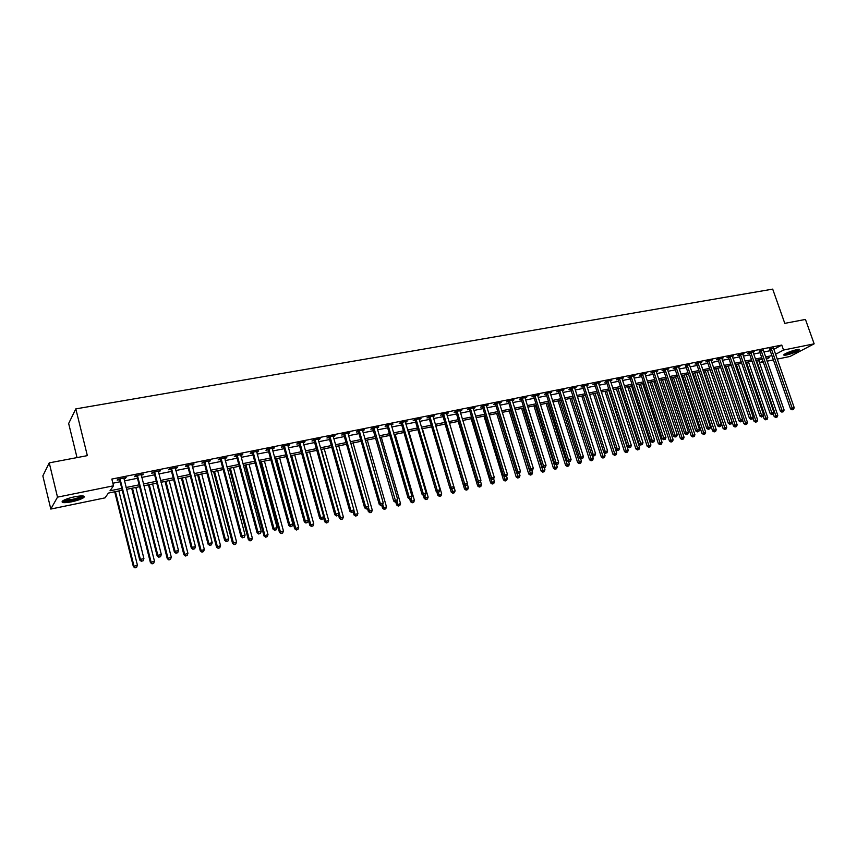 <?xml version="1.0" encoding="UTF-8"?>
<svg xmlns="http://www.w3.org/2000/svg" width="857" height="857" viewBox="0 0 857 857"><rect width="100%" height="100%" fill="white"/><g stroke="black" fill="none" stroke-linecap="round" stroke-linejoin="round"><path stroke-width="1.29" d="M74.741 496.76C82.379 495.41 85.4 495.678 83.793 497.542C81.511 499.117 77.462 500.531 71.656 501.806C63.975 503.177 60.933 502.92 62.518 501.024C64.832 499.449 68.903 498.035 74.741 496.76M796.721 349.656C798.992 349.217 799.892 349.313 799.42 349.945C796.86 351.809 792.596 353.491 786.619 354.98C784.316 355.43 783.405 355.334 783.876 354.691C786.447 352.827 790.722 351.156 796.721 349.656M77.023 457.595L68.656 423.497L75.812 408.885L772.693 289.12L784.787 323.357L805.451 319.436L814.15 343.828L790.036 356.458L777.203 359.115M773.389 359.897L767.079 361.204M763.266 361.986L759.838 362.693L762.934 361.043M758.831 359.79L759.838 362.693M122.251 490.236L108.4 493.075L105.036 497.863L50.799 509.058L57.505 497.146L113.51 485.801L110.007 490.793L121.79 488.383M57.505 497.146L49.235 462.866L42.85 475.903L50.799 509.058M773.785 349.388L781.766 345.071L111.828 479.063L113.51 485.801M112.867 483.23L120.13 481.773M124.404 480.906L137.484 478.27M141.748 477.413L154.614 474.821M158.866 473.964L171.529 471.404M175.781 470.547L188.229 468.04M192.471 467.183L204.716 464.719M208.958 463.862L221.01 461.43M225.23 460.584L237.089 458.184M241.31 457.338L252.986 454.981M257.186 454.135L268.68 451.821M272.88 450.975L284.181 448.693M288.37 447.847L299.5 445.608M303.678 444.762L314.626 442.555M318.804 441.709L329.581 439.534M333.748 438.698L344.353 436.556M348.51 435.72L358.954 433.621M363.1 432.785L373.395 430.707M377.53 429.871L387.653 427.825M391.778 427L401.751 424.986M405.864 424.161L415.688 422.18M419.791 421.355L429.464 419.405M433.556 418.57L443.08 416.652M447.172 415.827L456.545 413.942M460.627 413.117L469.861 411.253M473.932 410.439L483.027 408.596M487.087 407.782L496.042 405.972M500.092 405.157L508.919 403.379M512.957 402.565L521.656 400.808M525.684 400.005L534.243 398.269M538.271 397.466L546.702 395.763M550.719 394.948L559.021 393.277M563.028 392.474L571.212 390.824M575.208 390.01L583.274 388.392M587.259 387.589L595.208 385.982M599.172 385.179L607.002 383.604M610.966 382.8L618.69 381.247M622.643 380.454L630.249 378.923M634.191 378.119L641.679 376.609M645.61 375.816L653.002 374.327M656.923 373.534L664.196 372.067M668.117 371.285L675.284 369.838M679.194 369.046L686.264 367.621M690.153 366.839L697.127 365.436M701.005 364.654L707.871 363.261M711.749 362.479L718.52 361.118M722.376 360.336L729.05 358.997M732.906 358.215L739.484 356.887M743.33 356.116L749.811 354.809M753.646 354.037L760.041 352.741M763.866 351.981L770.164 350.706M773.389 348.231L769.511 349.131M763.276 350.267L759.388 351.166M753.057 352.334L754.342 351.616L749.414 352.613L747.818 353.491L749.157 353.223M742.74 354.412L744.037 353.684L739.055 354.691L737.47 355.569L738.83 355.301M732.317 356.512L733.635 355.773L728.6 356.78L727.025 357.669L728.396 357.39M721.798 358.633L723.115 357.883L718.037 358.901L716.473 359.779L717.855 359.512M711.16 360.776L712.499 360.015L707.368 361.043L705.814 361.922L707.207 361.643M700.426 362.94L701.776 362.168L696.591 363.207L695.048 364.086L696.452 363.807M689.521 364.621L685.589 365.982M678.615 367.332L679.987 366.528L674.695 367.589L673.184 368.478L674.62 368.189M667.485 369.035L667.549 369.581L668.931 368.746L663.575 369.828L662.075 370.706L663.532 370.417M656.291 371.285L656.355 371.831L657.758 370.995L652.348 372.077L650.859 372.956L652.327 372.666M644.978 373.556L645.042 374.102L646.457 373.256L641.004 374.348L639.526 375.237L641.004 374.938M633.559 375.837L633.623 376.394L635.048 375.548L629.531 376.652L628.074 377.541L629.574 377.23M622.011 378.162L622.075 378.719L623.521 377.851L617.94 378.976L616.504 379.855L618.015 379.555M610.409 381.086L611.866 380.197L606.231 381.322L604.806 382.211L606.327 381.901M598.55 382.865L598.668 383.443L600.093 382.554L594.394 383.7L592.98 384.579L594.522 384.268M586.691 385.843L588.191 384.943L582.428 386.1L581.035 386.978L582.599 386.668M574.651 388.264L576.161 387.353L570.333 388.521L568.952 389.41L570.537 389.089M562.406 390.106L562.621 390.674L563.992 389.796L558.111 390.974L556.75 391.853L558.346 391.542M550.151 393.181L551.704 392.26L545.759 393.449L544.409 394.338L546.016 394.016M537.65 395.077L537.939 395.634L539.278 394.745L533.258 395.955L531.929 396.845L533.568 396.512M525.062 397.594L525.395 398.151L526.712 397.273L520.628 398.484L519.321 399.373L520.97 399.041M512.347 400.155L512.7 400.701L514.007 399.812L507.858 401.044L506.562 401.933L508.233 401.601M499.481 402.726L499.877 403.272L501.163 402.394L494.95 403.636L493.675 404.525L495.357 404.183M486.476 405.34L486.915 405.886L488.179 404.997L481.891 406.261L480.638 407.139L482.341 406.796M473.321 407.975L473.792 408.51L475.046 407.632L468.683 408.907L467.451 409.785L469.175 409.442M460.016 410.642L460.53 411.178L461.762 410.289L455.324 411.585L454.114 412.463L455.86 412.121M446.615 413.974L448.329 412.988L441.826 414.295L440.627 415.174L442.394 414.82M432.999 416.706L434.735 415.709L428.157 417.027L426.99 417.916L428.768 417.552M419.191 418.827L419.834 419.352L420.991 418.473L414.338 419.801L413.192 420.68L414.992 420.326M405.768 421.526L405.95 422.137L407.086 421.258L400.358 422.608L399.233 423.487L401.055 423.122M391.724 424.333L391.906 424.954L393.031 424.076L386.218 425.447L385.114 426.325L386.957 425.95M377.519 427.182L377.701 427.814L378.794 426.925L371.906 428.307L370.824 429.186L372.699 428.811M362.554 430.857L364.396 429.818L357.433 431.21L356.373 432.089L358.258 431.714M347.963 433.781L349.827 432.742L342.779 434.156L341.75 435.035L343.657 434.649M333.191 436.749L335.087 435.699L327.952 437.124L326.945 438.002L328.884 437.616M318.215 439.073L318.247 439.727L319.179 439.566L320.175 438.688L312.944 440.134L311.969 441.012L313.93 440.616M314.273 440.552L315.237 440.327L314.915 439.737M303.132 442.78L305.081 441.709L297.765 443.176L296.811 444.055L298.793 443.658M299.136 443.583L300.036 443.401L299.746 442.78M287.823 445.854L289.795 444.772L282.392 446.261L281.471 447.129L283.474 446.733M283.806 446.668L284.695 446.486M272.301 448.286L272.322 448.939L273.415 448.747L274.326 447.879L266.838 449.379L265.938 450.246L267.973 449.839M268.295 449.775L269.162 449.604M256.639 452.121L258.675 451.018L251.09 452.539L250.223 453.407L252.279 452.999M252.601 452.935L253.436 452.764M240.742 454.617L240.753 455.281L241.974 455.067L242.82 454.199L235.139 455.742L234.304 456.599L236.393 456.181M236.703 456.128L237.528 455.956M224.684 458.538L226.773 457.413L218.996 458.977L218.192 459.834L220.303 459.416M220.613 459.352L221.406 459.191M208.412 461.805L210.522 460.67L202.648 462.255L201.877 463.112L204.02 462.684M191.925 465.115L194.068 463.969L186.098 465.576L185.358 466.433L187.522 465.994M175.235 468.468L177.41 467.311L169.332 468.929L168.636 469.786L170.822 469.347M158.331 471.864L160.538 470.697L152.364 472.336L151.689 473.193L153.906 472.743M141.212 475.292L143.451 474.125L135.16 475.785L134.528 476.642L136.777 476.192M123.869 478.784L126.14 477.595L117.741 479.277L117.152 480.124L119.423 479.674M49.235 462.866L87.35 455.635L75.812 408.885M781.766 345.071L783.523 350.042L814.15 343.828M775.521 354.316L783.523 350.042M126.065 487.515L139.145 484.837M143.408 483.969L156.285 481.334M160.538 480.466L173.2 477.885M177.453 477.017L189.911 474.478M194.153 473.61L206.408 471.104M210.64 470.236L222.691 467.783M226.923 466.915L238.782 464.494M243.002 463.626L254.679 461.248M258.889 460.391L270.373 458.045M274.572 457.188L285.884 454.874M290.073 454.017L301.203 451.746M305.381 450.889L316.34 448.661M320.507 447.804L331.295 445.597M335.462 444.751L346.067 442.587M350.224 441.741L360.679 439.598M364.825 438.752L375.109 436.652M379.244 435.806L389.378 433.738M393.502 432.903L403.476 430.867M407.589 430.021L417.413 428.018M421.515 427.182L431.189 425.201M435.292 424.365L444.804 422.426M448.897 421.59L458.281 419.673M462.352 418.837L471.586 416.952M475.656 416.127L484.751 414.263M488.822 413.438L497.778 411.606M501.827 410.782L510.654 408.982M514.693 408.157L523.381 406.379M527.419 405.554L535.979 403.808M539.996 402.983L548.437 401.258M552.444 400.444L560.757 398.741M564.763 397.927L572.947 396.255M576.943 395.441L585.01 393.792M588.995 392.977L596.933 391.36M600.907 390.546L608.738 388.949M612.701 388.135L620.425 386.561M624.378 385.757L631.973 384.204M635.915 383.4L643.414 381.868M647.346 381.065L654.737 379.555M658.658 378.751L665.932 377.273M669.842 376.469L677.019 375.002M680.919 374.209L687.989 372.763M691.888 371.97L698.851 370.545M702.74 369.753L709.607 368.349M713.474 367.557L720.244 366.175M724.111 365.393L730.785 364.032M734.631 363.239L741.209 361.9M745.054 361.108L751.546 359.79M755.371 359.008L761.766 357.701M765.59 356.919L771.889 355.634M766.383 359.201L769.286 357.648L766.072 358.301M762.248 359.083L755.853 360.401M752.028 361.183L745.536 362.511M741.701 363.293L735.124 364.643M731.267 365.436L724.593 366.807M720.726 367.599L713.956 368.981M710.089 369.774L703.222 371.177M699.333 371.981L692.37 373.406M688.471 374.209L681.411 375.655M677.501 376.448L670.335 377.926M666.414 378.719L659.14 380.219M655.219 381.022L647.828 382.533M643.896 383.336L636.408 384.879M632.466 385.682L624.86 387.235M620.907 388.05L613.194 389.635M609.231 390.438L601.4 392.045M597.425 392.86L589.477 394.488M585.492 395.302L577.425 396.962M573.429 397.777L565.245 399.458M561.249 400.273L552.936 401.976M548.919 402.801L540.488 404.525M536.461 405.35L527.901 407.107M523.873 407.932L515.175 409.721M511.136 410.546L502.309 412.356M498.26 413.181L489.304 415.024M485.244 415.849L476.149 417.713M472.078 418.548L462.844 420.444M458.763 421.28L449.379 423.197M445.297 424.033L435.774 425.993L455.121 490.804L454.403 492.721L452.86 493.257L454.403 492.721M431.671 426.829L421.998 428.811M417.895 429.646L408.071 431.66M403.958 432.506L393.984 434.553M389.849 435.399L379.726 437.477M375.591 438.323L365.296 440.423M361.151 441.28L350.706 443.423M346.549 444.269L335.933 446.443M331.777 447.3L320.989 449.507M316.811 450.364L305.863 452.614M301.675 453.471L290.544 455.742M286.356 456.61L275.054 458.923M270.855 459.781L259.36 462.137M255.15 463.005L243.474 465.394M239.253 466.262L227.394 468.693M223.163 469.55L211.111 472.025M206.869 472.893L194.614 475.399M190.372 476.278L177.924 478.827M173.671 479.695L161.009 482.287M156.745 483.166L143.88 485.801M139.616 486.68L126.525 489.358M593.912 455.828L594.887 455.603L593.912 455.828L593.151 454.306L572.208 388.724L570.826 389.614L591.716 455.078L595.583 453.749L574.768 388.242M562.438 390.106L562.621 390.674M550.162 392.57L550.344 393.138M537.757 395.056L537.939 395.634M525.212 397.573L525.395 398.151M512.518 400.112L512.7 400.701M499.695 402.683L499.877 403.272M486.733 405.286L486.915 405.886M473.61 407.921L473.792 408.51M460.348 410.578L460.53 411.178M446.936 413.267L447.118 413.867M433.374 415.988L433.556 416.598M419.651 418.741L419.834 419.352M363.154 430.064L363.336 430.696M348.606 432.989L348.788 433.621M333.898 435.934L334.069 436.567M319.008 438.923L319.179 439.566M303.935 441.944L304.117 442.587M288.68 444.997L288.863 445.651M273.244 448.093L273.415 448.747M257.614 451.232L257.796 451.885M241.792 454.403L241.974 455.067M225.777 457.617L225.959 458.281M209.558 460.862L209.74 461.537M193.146 464.162L193.318 464.837M176.51 467.493L176.692 468.168M159.67 470.868L159.852 471.554M142.616 474.285L142.798 474.982M125.347 477.756L125.518 478.452M771.407 348.735L769.79 349.613L790.529 408.896L792.2 408.114L771.129 348.253M792.757 409.528L793.561 409.335L792.757 409.528L792.2 408.114L794.203 407.653L773.346 347.813M769.79 349.613L769.275 348.81M790.529 408.896L792.093 409.839M793.561 409.335L794.203 407.653M773.282 413.995L774.171 416.534L777.77 415.324L758.488 359.854M756.495 360.261L776.346 417.166L775.692 417.466L777.138 416.973L776.346 417.166M777.77 415.324L777.138 416.973M775.692 417.466L774.171 416.534M761.262 350.77L759.656 351.649L780.416 411.242L782.077 410.471L760.995 350.288M782.645 411.885L783.459 411.692L782.645 411.885L782.077 410.471L784.101 410L763.223 349.838M759.656 351.649L759.141 350.834M780.416 411.242L781.98 412.196M783.459 411.692L784.101 410M751.032 352.827L749.436 353.705L770.207 413.62L771.846 412.838L750.753 352.345M772.436 414.263L773.25 414.07L772.436 414.263L771.846 412.838L773.903 412.367L753.014 351.884M749.436 353.705L748.911 352.891M770.207 413.62L771.771 414.574M773.25 414.07L773.903 412.367M740.684 354.905L739.098 355.784L759.891 416.009L761.53 415.238L740.416 354.412M762.119 416.663L762.944 416.47L762.119 416.663L761.53 415.238L763.598 414.756L742.698 353.962M739.098 355.784L738.573 354.959M759.891 416.009L761.466 416.973M762.944 416.47L763.598 414.756M763.148 415.956L764.155 418.88L767.765 417.659L748.472 361.911M746.458 362.318L766.329 419.512L765.687 419.812L767.133 419.33L766.329 419.512M767.765 417.659L767.133 419.33M765.687 419.812L764.155 418.88M752.907 417.927L754.042 421.248L757.663 420.026L738.359 363.979M736.324 364.396L756.217 421.89L755.585 422.19L757.031 421.698L756.217 421.89M757.663 420.026L757.031 421.698M755.585 422.19L754.042 421.248M742.558 419.919L743.833 423.637L747.465 422.405L728.15 366.078M726.093 366.496L746.008 424.279L745.376 424.579L746.822 424.086L746.008 424.279M747.465 422.405L746.822 424.086M745.376 424.579L743.833 423.637M730.25 356.994L728.675 357.872L749.468 418.43L751.096 417.659L729.971 356.512M751.696 419.084L752.532 418.891L751.696 419.084L751.096 417.659L753.185 417.166L732.274 356.051M728.675 357.872L728.139 357.037M749.468 418.43L751.043 419.394M752.532 418.891L753.185 417.166M714.063 368.96L733.528 426.058L737.159 424.815L717.834 368.189M715.756 368.617L735.692 426.7L735.06 427L736.517 426.507L735.692 426.7M737.159 424.815L736.517 426.507M735.06 427L733.528 426.058M798.156 349.42L793.732 351.777L784.723 354.048M785.88 353.405L796.839 349.635M784.123 354.466L794.085 351.809L798.895 349.388M82.647 495.914L82.572 496.235C81.201 497.681 77.548 499.063 71.602 500.402C66.664 501.345 63.857 501.409 63.161 500.584M64.136 500.07L71.527 499.577C76.187 498.56 79.433 497.414 81.265 496.16L81.554 495.892M62.186 501.324C63.75 501.827 66.825 501.624 71.399 500.724C77.173 499.46 81.19 498.046 83.472 496.482L83.847 496.128M719.698 359.115L718.134 359.994L738.948 420.883L740.555 420.101L719.419 358.622M741.166 421.537L742.012 421.344L741.166 421.537L740.555 420.101L742.676 419.609L721.744 358.162M718.134 359.994L717.598 359.147M738.948 420.883L740.523 421.848M742.012 421.344L742.676 419.609M703.64 371.092L723.104 428.489L726.757 427.257L707.421 370.32M705.322 370.749L725.279 429.153L724.658 429.443L726.115 428.95L725.279 429.153M726.757 427.257L726.115 428.95M724.658 429.443L723.104 428.489M709.039 361.258L707.486 362.136L728.311 423.347L729.918 422.576L708.76 360.765M730.539 424.011L731.396 423.819L730.539 424.011L729.918 422.576L732.049 422.072L711.106 360.294M707.486 362.136L706.95 361.279M728.311 423.347L729.896 424.322M731.396 423.819L732.049 422.072M693.109 373.256L712.596 430.953L716.248 429.711L696.902 372.474M694.781 372.913L714.759 431.617L714.138 431.917L715.606 431.414L714.759 431.617M716.248 429.711L715.606 431.414M714.138 431.917L712.596 430.953M698.273 363.411L696.741 364.3L717.566 425.843L719.162 425.072L697.994 362.918M719.794 426.518L720.662 426.315L719.794 426.518L719.162 425.072L721.326 424.569L700.373 362.447M696.741 364.3L696.184 363.432M717.566 425.843L719.152 426.829M720.662 426.315L721.326 424.569M682.483 375.43L701.969 433.438L705.632 432.196L686.275 374.659M684.143 375.087L704.133 434.113L703.522 434.413L704.99 433.91L704.133 434.113M705.632 432.196L704.99 433.91M703.522 434.413L701.969 433.438M687.4 365.596L685.879 366.485L706.714 428.361L708.3 427.589L687.121 365.103M708.943 429.046L709.81 428.843L708.943 429.046L708.3 427.589L710.485 427.086L689.585 365.157M685.879 366.485L685.321 365.607M706.714 428.361L708.311 429.346M709.81 428.843L710.485 427.086M671.738 377.637L691.235 435.956L694.92 434.703L675.541 376.855M673.388 377.294L693.399 436.631L692.788 436.931L694.266 436.427L693.399 436.631M694.92 434.703L694.266 436.427M692.788 436.931L691.235 435.956M676.419 367.803L674.898 368.692L695.755 430.91L697.319 430.139L676.13 367.31M697.973 431.596L698.851 431.392L697.973 431.596L697.319 430.139L699.526 429.625L678.562 366.817M674.898 368.692L674.341 367.803M695.755 430.91L697.352 431.907M698.851 431.392L699.526 429.625M660.897 379.855L680.394 438.495L684.079 437.241L664.711 379.073M662.525 379.522L682.558 439.17L681.947 439.47L683.425 438.966L682.558 439.17M684.079 437.241L683.425 438.966M681.947 439.47L680.394 438.495M665.321 370.031L663.811 370.92L684.679 433.481L686.232 432.71L665.032 369.528M686.896 434.178L687.785 433.963L686.896 434.178L686.232 432.71L688.46 432.196L667.549 369.581M663.811 370.92L663.243 370.02M684.679 433.481L686.275 434.488M687.785 433.963L688.46 432.196M649.938 382.104L669.446 441.055L673.141 439.802L653.762 381.322M651.556 381.772L671.599 441.741L670.999 442.041L672.488 441.537L671.599 441.741M673.141 439.802L672.488 441.537M670.999 442.041L669.446 441.055M654.105 372.281L652.616 373.17L673.484 436.084L675.027 435.313L653.816 371.777M675.702 436.781L676.602 436.577L675.702 436.781L675.027 435.313L677.276 434.788L656.355 371.831M652.616 373.17L652.038 372.259M673.484 436.084L675.08 437.091M676.602 436.577L677.276 434.788M638.872 384.365L658.38 443.647L662.086 442.383L642.696 383.582M640.479 384.043L660.533 444.344L659.944 444.644L661.422 444.13L660.533 444.344M662.086 442.383L661.422 444.13M659.944 444.644L658.38 443.647M642.771 374.563L641.293 375.441L662.172 438.709L663.693 437.938L642.482 374.048M664.379 439.416L665.289 439.202L664.379 439.416L663.693 437.938L665.975 437.413L645.042 374.102M641.293 375.441L640.704 374.52M662.172 438.709L663.768 439.727M665.289 439.202L665.975 437.413M627.688 386.657L647.196 446.261L650.924 444.997L631.523 385.875M629.274 386.336L649.36 446.968L648.77 447.258L650.259 446.754L649.36 446.968M650.924 444.997L650.259 446.754M648.77 447.258L647.196 446.261M631.32 376.855L629.863 377.744L650.742 441.366L652.252 440.594L631.031 376.352M652.948 442.083L653.87 441.869L652.948 442.083L652.252 440.594L654.544 440.059L633.623 376.394M629.863 377.744L629.263 376.812M650.742 441.366L652.338 442.383M653.87 441.869L654.544 440.059M616.387 388.971L635.905 448.907L639.633 447.633L620.243 388.189M617.972 388.65L638.058 449.614L637.479 449.914L638.968 449.4L638.058 449.614M639.633 447.633L638.968 449.4M637.479 449.914L635.905 448.907M619.75 379.18L618.304 380.069L639.183 444.055L640.682 443.283L619.461 378.665M641.39 444.772L642.322 444.558L641.39 444.772L640.682 443.283L643.007 442.737L622.075 378.719M618.304 380.069L617.693 379.126M639.183 444.055L640.79 445.072M642.322 444.558L643.007 442.737M604.978 391.317L624.496 451.585L628.235 450.3L608.834 390.524M606.542 390.996L626.649 452.292L626.071 452.592L627.56 452.078L626.649 452.292M628.235 450.3L627.56 452.078M626.071 452.592L624.496 451.585M608.052 381.536L606.617 382.415L627.506 446.765L628.995 445.994L607.763 381.011M629.713 447.493L630.656 447.268L629.713 447.493L628.995 445.994L631.341 445.447L610.345 380.497M606.617 382.415L606.006 381.461M627.506 446.765L629.124 447.793M630.656 447.268L631.341 445.447M593.44 393.674L612.959 454.285L616.708 452.999L597.308 392.881M594.994 393.363L615.112 455.003L614.544 455.303L616.044 454.788L615.112 455.003M616.708 452.999L616.044 454.788M614.544 455.303L612.959 454.285M596.236 383.904L594.822 384.793L615.701 449.507L617.179 448.736L595.936 383.39M617.908 450.236L618.861 450.011L617.908 450.236L617.179 448.736L619.547 448.19L598.604 383.433M594.822 384.793L594.201 383.818M615.701 449.507L617.319 450.546M618.861 450.011L619.547 448.19M581.785 396.063L601.314 457.006L605.063 455.72L604.014 452.421M583.328 395.752L603.457 457.734L602.889 458.034L604.389 457.52L603.457 457.734M605.063 455.72L604.389 457.52M602.889 458.034L601.314 457.006M584.292 386.303L582.889 387.193L603.778 452.271L605.224 451.51L583.992 385.779M605.974 453.01L606.938 452.796L605.974 453.01L605.224 451.51L607.624 450.953L586.627 385.254M582.889 387.193L582.257 386.207M603.778 452.271L605.396 453.321M606.938 452.796L607.624 450.953M570.012 398.484L589.53 459.77L593.301 458.474L592.348 455.485M571.533 398.173L591.673 460.498L591.116 460.798L592.626 460.284L591.673 460.498M593.301 458.474L592.626 460.284M591.116 460.798L589.53 459.77M570.826 389.614L570.194 388.617M591.716 455.078L593.333 456.128M594.887 455.603L595.583 453.749M558.111 400.915L577.629 462.555L581.41 461.259L580.564 458.581M559.621 400.605L579.771 463.294L579.214 463.594L580.725 463.069L579.771 463.294M581.41 461.259L580.725 463.069M579.214 463.594L577.629 462.555M560.007 391.178L558.635 392.067L579.525 457.906L580.95 457.145L559.707 390.653M581.721 458.666L582.696 458.431L581.721 458.666L580.95 457.145L583.403 456.577L562.46 390.685M558.635 392.067L557.993 391.049M579.525 457.906L581.153 458.966M582.696 458.431L583.403 456.577M546.08 403.379L565.599 465.372L569.391 464.065L568.652 461.719M547.569 403.079L567.741 466.122L567.184 466.412L568.705 465.897L567.741 466.122M569.391 464.065L568.705 465.897M567.184 466.412L565.599 465.372M547.666 393.652L546.316 394.541L567.195 460.766L568.609 460.005L547.366 393.127M569.391 461.537L570.376 461.302L569.391 461.537L568.609 460.005L571.083 459.427L550.098 392.581M546.316 394.541L545.663 393.513M567.195 460.766L568.823 461.837M570.376 461.302L571.083 459.427M533.932 405.875L553.44 468.211L557.243 466.915L556.547 464.698M535.4 405.575L555.572 468.972L555.036 469.272L556.557 468.747L555.572 468.972M557.243 466.915L556.557 468.747M555.036 469.272L553.44 468.211M535.197 396.159L533.857 397.048L554.736 463.658L556.129 462.909L534.897 395.623M556.921 464.44L557.928 464.205L556.921 464.44L556.129 462.909L558.635 462.319L537.703 395.655M533.857 397.048L533.193 395.998M554.736 463.658L556.364 464.74M557.928 464.205L558.635 462.319M521.645 408.393L541.153 471.093L544.956 469.786L544.27 467.558M523.102 408.093L543.284 471.864L542.749 472.153L544.27 471.629L543.284 471.864M544.956 469.786L544.27 471.629M542.749 472.153L541.153 471.093M522.588 398.698L521.27 399.576L542.138 466.594L543.509 465.833L522.288 398.151M544.324 467.365L545.331 467.129L544.324 467.365L543.509 465.833L546.048 465.244L525.116 398.184M521.27 399.576L520.585 398.516M542.138 466.594L543.767 467.676M545.331 467.129L546.048 465.244M509.229 410.932L528.726 474.007L532.54 472.689L531.854 470.45M510.665 410.642L530.847 474.778L530.322 475.067L531.854 474.542L530.847 474.778M532.54 472.689L531.854 474.542M530.322 475.067L528.726 474.007M509.829 401.258L508.533 402.137L529.401 469.55L530.751 468.79L509.529 400.712M531.576 470.332L532.604 470.097L531.576 470.332L530.751 468.79L533.311 468.201L512.39 400.744M508.533 402.137L507.837 401.065M529.401 469.55L531.029 470.643M532.604 470.097L533.311 468.201M496.674 413.502L516.171 476.942L519.995 475.624L519.288 473.343M498.099 413.213L518.281 477.724L517.767 478.013L519.299 477.488L518.281 477.724M519.995 475.624L519.299 477.488M517.767 478.013L516.171 476.942M496.942 403.84L495.657 404.729L516.514 472.539L517.853 471.789L496.632 403.304M518.689 473.343L519.728 473.096L518.689 473.343L517.853 471.789L520.435 471.189L499.524 403.326M495.657 404.729L494.96 403.636M516.514 472.539L518.153 473.642M519.728 473.096L520.435 471.189M483.991 416.106L503.466 479.92L507.301 478.592L506.573 476.203M503.68 475.699L505.587 480.713L505.073 481.002L506.605 480.466L505.587 480.713M507.301 478.592L506.605 480.466M505.073 481.002L503.466 479.92M483.905 406.464L482.641 407.343L503.488 475.571L504.805 474.81L483.594 405.918M505.651 476.374L506.701 476.128L505.651 476.374L504.805 474.81L507.419 474.21L486.519 405.929M482.641 407.343L481.934 406.25M503.488 475.571L505.127 476.674M506.701 476.128L507.419 474.21M471.157 418.741L490.632 482.92L494.478 481.602L493.653 478.881M490.932 479.052L492.743 483.723L492.229 484.012L493.771 483.477L492.743 483.723M494.478 481.602L493.771 483.477M492.229 484.012L490.632 482.92M470.718 409.11L469.475 409.989L490.311 478.624L491.607 477.874L470.407 408.553M492.475 479.438L493.536 479.192L492.475 479.438L491.607 477.874L494.253 477.263L473.364 408.575M469.475 409.989L468.768 408.885M490.311 478.624L491.95 479.738M493.536 479.192L494.253 477.263M458.184 421.398L477.649 485.962L481.505 484.633L480.541 481.43M478.045 482.448L479.749 486.765L479.256 487.055L480.798 486.53L479.749 486.765M481.505 484.633L480.798 486.53M479.256 487.055L477.649 485.962M457.381 411.788L456.16 412.667L476.985 481.72L478.26 480.97L457.081 411.231M479.138 482.545L480.209 482.298L479.138 482.545L478.26 480.97L480.938 480.349L460.059 411.242M456.16 412.667L455.453 411.564M476.985 481.72L478.635 482.845M480.209 482.298L480.938 480.349M445.072 424.086L464.526 489.036L468.383 487.697L467.279 484.001M465.019 485.887L466.615 489.85L466.133 490.14L467.676 489.604L466.615 489.85M468.383 487.697L467.676 489.604M466.133 490.14L464.526 489.036M443.894 414.488L442.694 415.377L463.498 484.858L464.751 484.109L443.583 413.942M465.651 485.683L466.744 485.437L465.651 485.683L464.751 484.109L467.472 483.477L446.561 413.342M442.694 415.377L441.976 414.263M463.498 484.858L465.147 485.983M466.744 485.437L467.472 483.477M450.064 488.158L451.243 492.143L455.121 490.804M451.757 489.101L453.342 492.968M452.86 493.257L451.243 492.143M430.257 417.23L429.078 418.109L449.861 488.019L451.093 487.279L429.946 416.673M452.014 488.865L453.107 488.608L452.014 488.865L451.093 487.279L453.846 486.637L432.956 416.073M429.078 418.109L428.361 416.995M449.861 488.019L451.521 489.154M453.107 488.608L453.846 486.637M436.759 491.704L437.82 495.292L441.709 493.943L422.405 428.725M438.313 492.239L439.437 496.407L440.991 495.871L439.909 496.117M441.709 493.943L440.991 495.871M439.437 496.407L437.82 495.292M416.459 420.005L415.302 420.883L436.074 491.222L437.284 490.483L416.148 419.437M438.216 492.079L439.32 491.822L438.216 492.079L437.284 490.483L440.059 489.84L419.234 419.448M415.302 420.883L414.584 419.759M436.074 491.222L437.723 492.368M439.32 491.822L440.059 489.84M423.315 495.303L424.247 498.463L428.136 497.114L408.853 431.5M424.718 495.4L425.865 499.588L427.418 499.053L426.325 499.31M428.136 497.114L427.418 499.053M425.865 499.588L424.247 498.463M402.501 422.801L401.365 423.679L422.115 494.468L423.304 493.728L402.19 422.244M424.247 495.325L425.372 495.067L424.247 495.325L423.304 493.728L426.111 493.075L405.265 421.623M401.365 423.679L400.637 422.555M422.115 494.468L423.776 495.625M425.372 495.067L426.111 493.075M409.7 498.903L410.514 501.677L414.413 500.327L395.152 434.306M410.942 498.549L412.131 502.813L413.695 502.277L412.581 502.534M414.413 500.327L413.695 502.277M412.131 502.813L410.514 501.677M388.382 425.64L387.268 426.518L407.996 497.746L409.164 497.006L388.071 425.072M410.128 498.613L411.264 498.346L410.128 498.613L409.164 497.006L412.003 496.353L391.188 424.451M387.268 426.518L386.539 425.372M407.996 497.746L409.657 498.903M411.264 498.346L412.003 496.353M395.805 502.138L396.62 504.934L400.53 503.573L381.29 437.156M395.827 501.945L374.091 428.511L373.009 429.389L393.706 501.066L397.723 499.663L396.984 501.677L395.377 502.234L396.984 501.677L398.237 506.08L399.801 505.534L398.687 505.791M400.53 503.573L399.801 505.534M398.237 506.08L396.62 504.934M374.091 428.511L373.781 427.932M376.93 427.3L397.723 499.663M373.009 429.389L372.27 428.243M393.706 501.066L395.377 502.234M381.761 505.405L382.565 508.222L386.486 506.862L367.267 440.027M382.768 504.409L384.193 509.379L385.757 508.833L384.632 509.09M386.486 506.862L385.757 508.833M384.193 509.379L382.565 508.222M359.64 431.414L358.58 432.292L379.255 504.419L380.369 503.691L359.319 430.835M381.365 505.309L382.533 505.041L381.365 505.309L380.369 503.691L383.283 503.016L362.511 430.193M358.58 432.292L357.84 431.135M379.255 504.419L380.915 505.598M382.533 505.041L383.283 503.016M367.535 508.694L368.349 511.554L372.281 510.183L353.084 442.93M368.371 507.183L369.978 512.711L371.552 512.165L370.406 512.432M372.281 510.183L371.552 512.165M369.978 512.711L368.349 511.554M345.017 434.349L343.978 435.227L364.621 507.815L365.714 507.087L344.696 433.771M366.732 508.715L367.91 508.447L366.732 508.715L365.714 507.087L368.66 506.412L347.921 433.117M343.978 435.227L343.228 434.06M364.621 507.815L366.293 509.004M367.91 508.447L368.66 506.412M351.916 512.165L350.877 510.536L330.213 437.316L329.206 438.195L349.817 511.254L353.866 509.84L353.105 511.886L351.488 512.454L353.105 511.886L353.973 514.918L357.905 513.547L338.74 445.876M353.812 509.979L355.601 516.085L357.176 515.539L356.019 515.807M357.905 513.547L357.176 515.539M355.601 516.085L353.973 514.918M330.213 437.316L329.891 436.738M333.159 436.084L353.866 509.84M329.206 438.195L328.456 437.027M349.817 511.254L351.488 512.454M338.386 514.661L339.415 518.324L343.368 516.953L324.225 448.843M321.311 449.443L340.433 517.639L341.043 519.503L342.629 518.956L341.461 519.224M343.368 516.953L342.629 518.956M341.043 519.503L339.415 518.324M315.237 440.327L314.251 441.194L334.83 514.736L335.869 514.018L315.237 440.327L314.251 441.205L313.501 440.027M336.919 515.657L338.129 515.378L336.919 515.657L335.869 514.018L338.89 513.322L318.247 439.727M334.83 514.736L336.501 515.946M338.129 515.378L338.89 513.322M323.496 517.467L324.696 521.774L328.649 520.392L309.548 451.853M306.592 452.464L325.692 521.088L326.324 522.963L327.91 522.406L326.721 522.684M328.649 520.392L327.91 522.406M326.324 522.963L324.696 521.774M299.114 444.247L319.661 518.26L320.679 517.542L300.079 443.369L299.114 444.247L298.365 443.058M321.75 519.192L322.971 518.903L321.75 519.192L320.679 517.542L323.732 516.835L303.099 442.105M319.661 518.26L321.343 519.481M322.971 518.903L323.732 516.835M290.609 455.731L309.795 525.266L313.758 523.873L294.69 454.896M291.691 455.517L310.759 524.58L311.423 526.455L313.019 525.898L311.819 526.187M313.758 523.873L313.019 525.898M311.423 526.455L309.795 525.266M284.728 446.454L283.806 447.322L304.31 521.827L305.296 521.11L284.406 445.854M306.377 522.77L307.62 522.481L306.377 522.77L305.296 521.11L308.381 520.392L287.791 445.179M283.806 447.322L283.046 446.133M304.31 521.827L305.992 523.049M307.62 522.481L308.381 520.392M275.568 458.816L294.712 528.79L298.686 527.398L279.65 457.981M276.629 458.602L295.654 528.116L296.351 530.001L297.947 529.444L296.726 529.722M298.686 527.398L297.947 529.444M296.351 530.001L294.712 528.79M269.194 449.571L268.295 450.439L288.766 525.437L289.72 524.73L268.873 448.972M290.834 526.391L292.076 526.102L290.834 526.391L289.72 524.73L292.848 524.002L272.322 448.939M268.295 450.439L267.534 449.239M288.766 525.437L290.448 526.669M292.076 526.102L292.848 524.002M260.346 461.934L279.457 532.368L283.442 530.965L264.438 461.098M261.374 461.73L280.368 531.683L281.096 533.579L282.681 533.022L281.46 533.311M283.442 530.965L282.681 533.022M281.096 533.579L279.457 532.368M253.479 452.732L252.601 453.599L273.029 529.09L273.961 528.383L253.147 452.121M275.086 530.055L276.35 529.765L275.086 530.055L273.961 528.383L277.122 527.655L256.618 451.425M252.601 453.599L251.84 452.389M273.029 529.09L274.711 530.333M276.35 529.765L277.122 527.655M244.941 465.094L264.01 535.979L268.005 534.575L249.044 464.248M245.938 464.89L264.888 535.304L265.649 537.2L267.245 536.643L266.002 536.932M268.005 534.575L267.245 536.643M265.649 537.2L264.01 535.979M237.56 455.924L236.714 456.792L257.1 532.797L257.989 532.09L237.228 455.313M259.146 533.772L260.421 533.472L259.146 533.772L257.989 532.09L261.203 531.351L240.753 455.281M236.714 456.792L235.943 455.581M257.1 532.797L258.782 534.05M260.421 533.472L261.203 531.351M229.344 468.286L248.38 539.642L252.376 538.239L233.458 467.451M230.319 468.093L249.226 538.967L250.019 540.874L251.615 540.306L250.362 540.606M252.376 538.239L251.615 540.306M250.019 540.874L248.38 539.642M221.438 459.159L220.635 460.027L240.967 536.536L241.824 535.839L221.106 458.549M220.635 460.027L221.224 458.699L220.41 459.566L219.853 458.806M243.002 537.521L244.299 537.221L243.002 537.521L241.824 535.839L245.081 535.089L224.673 457.842M240.967 536.536L242.649 537.8M244.299 537.221L245.081 535.089M213.564 471.521L232.547 543.349L236.564 541.935L217.689 470.675M214.507 471.329L233.372 542.685L234.186 544.591L235.793 544.024L234.518 544.324M236.564 541.935L235.793 544.024M234.186 544.591L232.547 543.349M205.123 462.437L204.352 463.294L224.63 540.338L225.455 539.642L204.791 461.827M226.644 541.335L227.962 541.024L226.644 541.335L225.455 539.642L228.755 538.882L208.39 461.098M204.352 463.294L203.57 462.073M224.63 540.338L226.312 541.613M227.962 541.024L228.755 538.882M197.592 474.799L216.521 547.098L220.549 545.684L201.716 473.953M198.503 474.607L217.324 546.434L218.171 548.351L219.778 547.784L218.492 548.084M220.549 545.684L219.778 547.784M218.171 548.351L216.521 547.098M188.604 465.758L187.854 466.615L208.08 544.174L208.883 543.488L188.261 465.137M210.094 545.191L211.422 544.881L210.094 545.191L208.883 543.488L212.215 542.717L191.914 464.408M187.854 466.615L187.072 465.372M208.08 544.174L209.772 545.459M211.422 544.881L212.215 542.717M181.416 478.11L200.302 550.901L204.33 549.476L185.551 477.263M182.295 477.927L201.063 550.237L201.952 552.154L203.559 551.587L202.252 551.897M204.33 549.476L203.559 551.587M201.952 552.154L200.302 550.901M171.861 469.111L171.154 469.968L191.325 548.073L192.097 547.387L171.529 468.49M193.328 549.091L194.678 548.78L193.328 549.091L192.097 547.387L195.471 546.605L175.224 467.751M171.154 469.968L170.361 468.725M191.325 548.073L193.018 549.369M194.678 548.78L195.471 546.605M165.047 481.463L183.88 554.747L187.919 553.311L169.193 480.616M165.894 481.291L184.609 554.093L185.53 556.011L187.147 555.443L185.819 555.754M187.919 553.311L187.147 555.443M185.53 556.011L183.88 554.747M154.913 472.518L154.249 473.375L174.357 552.015L175.085 551.33L154.581 471.896M176.338 553.044L177.71 552.733L176.338 553.044L175.085 551.33L178.502 550.537L158.32 471.136M154.249 473.375L153.446 472.121M174.357 552.015L176.049 553.322M177.71 552.733L178.502 550.537M148.475 484.858L167.254 558.635L171.293 557.2L152.621 484.012M149.279 484.698L167.94 557.993L168.893 559.921L170.511 559.342L169.172 559.664M171.293 557.2L170.511 559.342M168.893 559.921L167.254 558.635M137.752 475.967L137.109 476.813L157.163 556L157.859 555.325L137.409 475.335M159.134 557.05L160.516 556.729L159.134 557.05L157.859 555.325L161.32 554.522L141.201 474.574M137.109 476.813L136.317 475.56M157.163 556L158.856 557.318M160.516 556.729L161.32 554.522M131.689 488.297L150.404 562.578L154.464 561.142L135.845 487.451M132.46 488.136L151.068 561.935L152.053 563.874L153.682 563.295L152.321 563.617M154.464 561.142L153.682 563.295M152.053 563.874L150.404 562.578M120.366 479.449L119.766 480.306L139.745 560.049L140.398 559.385L120.023 478.817M141.705 561.11L143.108 560.789L141.705 561.11L140.398 559.385L143.912 558.571L123.869 478.056M119.766 480.306L118.952 479.031M139.745 560.049L141.437 561.378M143.108 560.789L143.912 558.571M114.699 491.779L133.349 566.573L137.409 565.127L118.855 490.932M115.438 491.629L133.971 565.941L134.999 567.88L136.627 567.302L135.256 567.623M137.409 565.127L136.627 567.302M134.999 567.88L133.349 566.573M771.214 348.37L769.597 349.249M761.08 350.406L759.473 351.284M750.839 352.463L749.243 353.341M740.502 354.53L738.916 355.419M730.057 356.63L728.482 357.508M719.505 358.751L717.941 359.629M708.846 360.883L707.293 361.761M698.08 363.047L696.548 363.925M687.207 365.221L685.686 366.11M676.227 367.428L674.705 368.317M665.118 369.656L663.618 370.535M653.902 371.906L652.423 372.784M642.579 374.177L641.1 375.066M631.127 376.48L629.659 377.359M619.547 378.794L618.101 379.683M607.859 381.14L606.424 382.029M596.033 383.518L594.619 384.397M584.088 385.907L582.685 386.796M572.015 388.328L570.633 389.217M559.803 390.781L558.443 391.67M547.462 393.256L546.113 394.145M534.993 395.763L533.654 396.641M522.384 398.291L521.067 399.169M509.626 400.851L508.33 401.729M496.739 403.433L495.453 404.322M483.691 406.047L482.437 406.936M470.514 408.693L469.272 409.582M457.177 411.371L455.956 412.249M443.69 414.07L442.491 414.959M430.043 416.813L428.875 417.691M416.245 419.576L415.099 420.455M402.287 422.383L401.162 423.262M388.167 425.211L387.064 426.09M373.877 428.072L372.795 428.961M359.426 430.975L358.365 431.853M344.803 433.91L343.764 434.788M329.999 436.877L328.992 437.756M315.022 439.887L314.037 440.755M299.854 442.93L298.9 443.797M284.513 446.004L283.581 446.872M268.98 449.122L268.08 449.989M253.254 452.271L252.387 453.139M237.335 455.463L236.5 456.331M204.898 461.977L204.127 462.834M188.379 465.287L187.64 466.144M171.646 468.64L170.939 469.507M154.699 472.046L154.024 472.903M137.527 475.485L136.884 476.342M120.141 478.977L119.541 479.824M81.993 495.892L82.572 496.235M300.046 443.294L299.093 444.162M284.674 446.293L283.753 447.161M269.109 449.336L268.209 450.204M253.351 452.421L252.483 453.289M237.389 455.538L236.553 456.406"/></g></svg>
